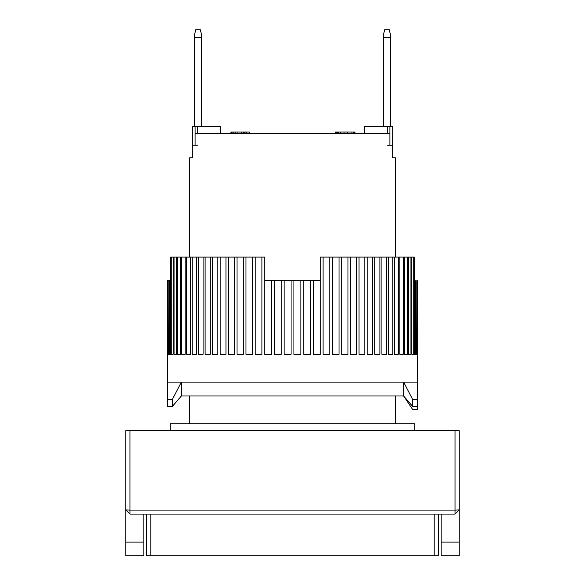 <?xml version="1.0" encoding="UTF-8"?>
<svg xmlns="http://www.w3.org/2000/svg" width="585" height="585" viewBox="0 0 585 585"><rect width="100%" height="100%" fill="white"/><g stroke="black" fill="none" stroke-linecap="round" stroke-linejoin="round"><path stroke-width="0.88" d="M414.75 430.721L414.75 423.781L170.25 423.781L170.25 430.721M387.277 145.248L389.91 145.248L389.91 133.438L195.09 133.438L195.09 145.248L195.09 126.492L192.282 126.492L192.355 157.753L189.701 157.753L192.282 157.753L192.282 145.248L197.723 145.248M220.26 133.438L220.26 126.492L195.09 126.492M417.514 280.69L417.529 382.1L167.471 382.1L167.442 406.414L172.356 406.414L172.356 399.467L167.442 399.467M417.529 382.1L417.558 399.467L412.644 399.467L403.635 382.1L181.365 382.1L172.356 399.467M412.644 399.467L412.644 406.414L403.635 395.994L181.365 395.994L172.356 406.414M417.558 409.5L417.551 406.414L417.558 409.5L412.644 409.5L403.635 395.994L403.635 382.1M412.644 406.414L417.558 406.414L417.558 399.467M125.797 542.098L125.797 555.75L143.859 555.75L143.859 542.098L125.797 542.098L125.797 509.908L129.965 514.076L129.965 510.091L125.797 509.908L125.797 430.721L455.035 430.721L455.035 510.091L129.965 510.091L129.965 430.721M129.965 514.076L455.035 514.076L455.035 510.091L459.203 509.908L459.203 430.721L455.035 430.721M455.035 514.076L459.203 509.908L459.203 555.75L441.141 555.75L441.141 514.076M143.859 514.076L143.859 542.098M146.638 514.076L146.638 555.75L150.806 555.75L150.806 514.076M434.194 514.076L434.194 555.75L438.362 555.75L438.362 514.076M434.194 555.75L150.806 555.75M390.436 37.586L390.436 34.435L389.047 29.25L384.879 29.25L383.489 34.435L383.489 37.586L390.436 37.586L390.436 126.492M383.489 126.492L383.489 37.586M392.645 126.492L389.91 126.492L389.91 145.248L392.645 145.248L392.718 126.492L392.718 157.753L395.299 157.753L395.299 257.078M364.74 133.438L364.74 126.492L387.277 126.492L387.277 133.438M389.91 126.492L387.277 126.492M417.244 280.69L417.017 354.32L416.206 354.32L416.206 280.69L415.752 280.69L415.752 354.32L414.399 354.32L414.399 257.078L413.727 257.078L413.727 354.32L411.84 354.32L411.84 257.078L410.955 257.078L410.955 354.32L408.549 354.32L408.549 257.078L407.452 257.078L407.452 354.32L404.542 354.32L404.542 257.078L403.24 257.078L403.24 354.32L399.847 354.32L399.847 257.078L398.348 257.078L398.348 354.32L394.487 354.32L394.487 257.078L392.798 257.078L392.798 354.32L388.498 354.32L388.498 257.078L386.634 257.078L386.634 354.32L381.917 354.32L381.917 257.078L379.884 257.078L379.884 354.32L374.788 354.32L374.788 257.078L372.601 257.078L372.601 354.32L367.146 354.32L367.146 257.078L364.821 257.078L364.821 354.32L359.044 354.32L359.044 257.078L356.594 257.078L356.594 354.32L350.539 354.32L350.539 257.078L347.98 257.078L347.98 354.32L341.669 354.32L341.669 257.078L339.015 257.078L339.015 354.32L332.499 354.32L332.499 257.078L329.764 257.078L329.764 354.32L323.081 354.32L323.081 257.078L320.287 257.078L320.287 354.32L313.48 354.32L313.48 280.69L310.635 280.69L310.635 354.32L303.739 354.32L303.739 280.69L300.88 280.69L300.88 354.32L293.933 354.32L293.933 280.69L291.067 280.69L291.067 354.32L284.12 354.32L284.12 280.69L281.261 280.69L281.261 354.32L274.365 354.32L274.365 280.69L271.52 280.69L271.52 354.32L264.712 354.32L264.712 257.078L261.919 257.078L261.919 354.32L255.236 354.32L255.236 257.078L252.501 257.078L252.501 354.32L245.985 354.32L245.985 257.078L243.331 257.078L243.331 354.32L237.02 354.32L237.02 257.078L234.461 257.078L234.461 354.32L228.406 354.32L228.406 257.078L225.956 257.078L225.956 354.32L220.179 354.32L220.179 257.078L217.854 257.078L217.854 354.32L212.399 354.32L212.399 257.078L210.212 257.078L210.212 354.32L205.116 354.32L205.116 257.078L203.083 257.078L203.083 354.32L198.366 354.32L198.366 257.078L196.502 257.078L196.502 354.32L192.202 354.32L192.202 257.078L190.513 257.078L190.513 354.32L186.652 354.32L186.652 257.078L185.152 257.078L185.152 354.32L181.76 354.32L181.76 257.078L180.458 257.078L180.458 354.32L177.547 354.32L177.547 257.078L176.451 257.078L176.451 354.32L174.045 354.32L174.045 257.078L173.16 257.078L173.16 354.32L171.273 354.32L171.273 257.078L170.601 257.078L170.601 354.32L169.248 354.32L169.248 280.69L168.794 280.69L168.794 354.32L167.983 354.32L167.756 280.69L167.485 354.32L167.471 280.69L167.471 382.1M169.248 280.69L170.601 280.69M167.983 280.69L168.794 280.69M264.712 257.078L264.72 280.69L271.52 280.69M171.273 257.078L173.16 257.078M174.045 257.078L176.451 257.078M177.547 257.078L180.458 257.078M181.76 257.078L185.152 257.078M186.652 257.078L190.513 257.078M192.202 257.078L196.502 257.078M198.366 257.078L203.083 257.078M205.116 257.078L210.212 257.078M212.399 257.078L217.854 257.078M220.179 257.078L225.956 257.078M228.406 257.078L234.461 257.078M237.02 257.078L243.331 257.078M245.985 257.078L252.501 257.078M255.236 257.078L261.919 257.078M274.365 280.69L281.261 280.69M284.12 280.69L291.067 280.69M293.933 280.69L300.88 280.69M303.739 280.69L310.635 280.69M313.48 280.69L320.28 280.69L320.287 257.078M323.081 257.078L329.764 257.078M332.499 257.078L339.015 257.078M341.669 257.078L347.98 257.078M350.539 257.078L356.594 257.078M359.044 257.078L364.821 257.078M367.146 257.078L372.601 257.078M374.788 257.078L379.884 257.078M381.917 257.078L386.634 257.078M388.498 257.078L392.798 257.078M394.487 257.078L398.348 257.078M399.847 257.078L403.24 257.078M404.542 257.078L407.452 257.078M408.549 257.078L410.955 257.078M411.84 257.078L413.727 257.078M170.601 354.32L169.248 354.32M168.794 354.32L167.983 354.32M173.16 354.32L171.273 354.32M176.451 354.32L174.045 354.32M180.458 354.32L177.547 354.32M185.152 354.32L181.76 354.32M190.513 354.32L186.652 354.32M196.502 354.32L192.202 354.32M203.083 354.32L198.366 354.32M210.212 354.32L205.116 354.32M217.854 354.32L212.399 354.32M225.956 354.32L220.179 354.32M234.461 354.32L228.406 354.32M243.331 354.32L237.02 354.32M252.501 354.32L245.985 354.32M261.919 354.32L255.236 354.32M271.52 354.32L264.712 354.32M281.261 354.32L274.365 354.32M291.067 354.32L284.12 354.32M300.88 354.32L293.933 354.32M310.635 354.32L303.739 354.32M320.287 354.32L313.48 354.32M329.764 354.32L323.081 354.32M339.015 354.32L332.499 354.32M347.98 354.32L341.669 354.32M356.594 354.32L350.539 354.32M364.821 354.32L359.044 354.32M372.601 354.32L367.146 354.32M379.884 354.32L374.788 354.32M386.634 354.32L381.917 354.32M392.798 354.32L388.498 354.32M398.348 354.32L394.487 354.32M403.24 354.32L399.847 354.32M407.452 354.32L404.542 354.32M410.955 354.32L408.549 354.32M413.727 354.32L411.84 354.32M415.752 354.32L414.399 354.32M417.017 354.32L416.206 354.32M189.701 157.753L189.701 257.078M189.701 395.994L189.701 423.781M395.299 395.994L395.299 423.781M389.91 145.248L392.645 145.248L392.645 157.753L395.299 157.753M192.355 126.492L192.355 145.248L195.09 145.248M347.717 133.438L347.717 132.049L351.973 132.049L351.973 133.438M351.973 132.049L353.186 132.049L353.186 133.438M353.186 132.049L354.408 132.049L354.408 133.438M354.408 132.049L355.015 132.049L355.015 133.438M336.17 133.438L336.17 132.049L335.563 132.049L335.563 133.438M336.17 132.049L336.777 132.049L336.777 133.438M336.777 132.049L337.391 132.049L337.391 133.438M337.391 132.049L338.605 132.049L338.605 133.438M338.605 132.049L340.426 132.049L340.426 133.438M340.426 132.049L344.075 132.049L344.075 133.438M344.075 132.049L347.717 132.049M231.492 133.438L231.492 132.049L230.914 132.049L230.914 133.438M231.492 132.049L232.07 132.049L232.07 133.438M232.07 132.049L233.81 132.049L233.81 133.438M233.81 132.049L235.543 132.049L235.543 133.438M235.543 132.049L237.861 132.049L237.861 133.438M237.861 132.049L241.334 132.049L241.334 133.438M241.334 132.049L243.645 132.049L243.645 133.438M243.645 132.049L244.808 132.049L244.808 133.438M244.808 132.049L245.963 132.049L245.963 133.438M245.963 132.049L246.541 132.049L246.541 133.438M246.541 132.049L249.437 132.049L249.437 133.438M201.511 37.586L201.511 34.435L200.121 29.25L195.953 29.25L194.564 34.435L194.564 37.586L201.511 37.586L201.511 126.492M194.564 126.492L194.564 37.586M197.723 133.438L197.723 126.492M181.365 395.994L181.365 382.1M459.203 542.098L441.141 542.098"/></g></svg>
